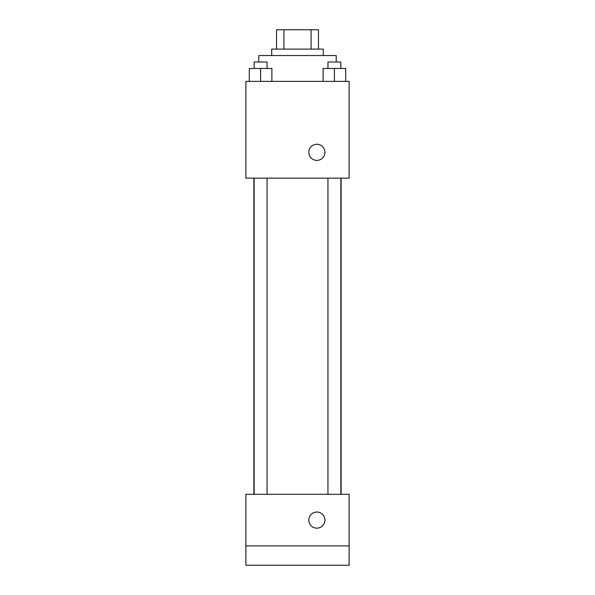 <?xml version="1.0" encoding="UTF-8"?>
<svg xmlns="http://www.w3.org/2000/svg" width="595" height="595" viewBox="0 0 595 595"><rect width="100%" height="100%" fill="white"/><g stroke="black" fill="none" stroke-linecap="round" stroke-linejoin="round"><path stroke-width="0.89" d="M283.919 49.102L283.919 29.75L276.534 29.75L276.534 49.102L276.534 29.75M283.919 29.75L318.466 29.75L318.466 49.102M311.081 49.102L311.081 29.75M271.692 55.558L271.692 49.102L323.308 49.102L323.308 55.558M336.212 62.006L336.212 55.558L258.788 55.558L258.788 62.006M245.884 81.366L349.116 81.366L349.116 178.143L245.884 178.143L245.884 81.366M316.852 160.397A8.062 8.062 0 0 1 309.869 148.304A8.062 8.062 0 0 1 323.836 148.304A8.062 8.062 0 0 1 316.852 160.397M245.884 494.281L349.116 494.281L349.116 565.25L245.884 565.25L245.884 494.281M316.852 528.152A8.062 8.062 0 0 1 309.869 516.058A8.062 8.062 0 0 1 323.836 516.058A8.062 8.062 0 0 1 316.852 528.152M245.884 545.898L349.116 545.898M323.115 81.366L323.115 68.462L345.695 68.462L345.695 81.366L345.695 68.462M334.405 81.366L334.405 68.462M340.853 68.462L340.853 62.006L327.949 62.006L327.949 68.462M249.305 81.366L249.305 68.462L271.885 68.462L271.885 81.366L271.885 68.462M260.595 81.366L260.595 68.462M267.051 68.462L267.051 62.006L254.147 62.006L254.147 68.462M341.113 494.281L341.113 178.143M253.887 494.281L253.887 178.143M327.949 178.143L327.949 494.281M340.853 178.143L340.853 494.281M267.051 494.281L267.051 178.143M254.147 494.281L254.147 178.143"/></g></svg>
